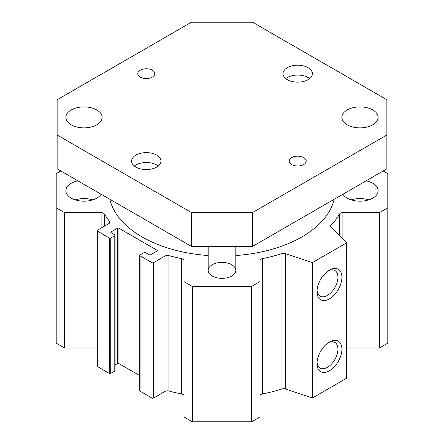 <?xml version="1.0" encoding="UTF-8"?>
<svg xmlns="http://www.w3.org/2000/svg" width="444" height="444" viewBox="0 0 444 444"><rect width="100%" height="100%" fill="white"/><g stroke="black" fill="none" stroke-linecap="round" stroke-linejoin="round"><path stroke-width="0.67" d="M346.564 348.013L379.398 348.013L387.795 343.168L387.795 207.798L379.398 212.643L342.89 212.643A3.452 1.992 0 0 0 339.627 213.991A124.348 71.789 180 0 1 330.93 225.33A3.452 1.992 0 0 0 330.503 226.29A3.452 1.992 0 0 0 330.969 227.289L346.564 242.879L312.371 262.62L285.359 253.618A3.452 1.992 0 0 0 281.962 253.602A124.348 71.789 180 0 1 262.326 258.619A3.452 1.992 0 0 0 259.995 260.506L259.995 281.579L251.598 286.43L192.402 286.43L184.005 281.579L184.005 260.506A3.452 1.992 0 0 0 181.674 258.619A124.348 71.789 180 0 1 168.948 255.639A3.452 1.992 0 0 0 165.035 256.033L153.491 262.693A1.038 0.599 180 0 1 152.026 262.693L140.06 255.783A1.038 0.599 180 0 1 139.755 255.361A1.038 0.599 180 0 1 140.06 254.939L144.089 252.614A1.038 0.599 180 0 1 145.554 252.614L149.217 254.728A1.038 0.599 0 0 0 150.683 254.728L157.032 251.06A1.038 0.599 0 0 0 157.337 250.638A1.038 0.599 0 0 0 157.032 250.216L118.931 228.216A1.038 0.599 0 0 0 117.466 228.216L111.117 231.885A1.038 0.599 0 0 0 110.811 232.306A1.038 0.599 0 0 0 111.117 232.728L114.78 234.843A1.038 0.599 180 0 1 115.085 235.264A1.038 0.599 180 0 1 114.78 235.692L110.75 238.017A1.038 0.599 180 0 1 109.285 238.017L97.314 231.108A1.038 0.599 180 0 1 97.014 230.686A1.038 0.599 180 0 1 97.314 230.258L108.858 223.598A3.452 1.992 0 0 0 109.868 222.189A3.452 1.992 0 0 0 109.54 221.34A124.348 71.789 180 0 1 104.373 213.991A3.452 1.992 0 0 0 101.11 212.643L64.602 212.643L56.205 207.798L56.205 173.621L60.8 170.968M259.995 395.876A3.452 1.992 180 0 1 262.326 393.989A124.348 71.789 0 0 0 281.962 388.972A3.452 1.992 180 0 1 285.359 388.988L312.371 397.996L346.564 378.255L346.564 242.879M184.005 281.579L184.005 416.949L192.402 421.8L251.598 421.8L259.995 416.949L259.995 281.579M139.755 255.361L139.755 390.731A1.038 0.599 0 0 0 140.06 391.153L152.026 398.063A1.038 0.599 0 0 0 153.491 398.063L165.035 391.403A3.452 1.992 180 0 1 168.948 391.009A124.348 71.789 0 0 0 181.674 393.989A3.452 1.992 180 0 1 184.005 395.876M115.085 364.962L117.466 363.586A1.038 0.599 180 0 1 118.931 363.586L139.755 375.607M97.014 230.686L97.014 366.056A1.038 0.599 0 0 0 97.314 366.478L109.285 373.387A1.038 0.599 0 0 0 110.75 373.387L114.78 371.062A1.038 0.599 0 0 0 115.085 370.64L115.085 235.264M56.205 207.798L56.205 343.168L64.602 348.013L97.014 348.013M208.186 255.528A113.12 65.307 180 0 1 142.013 236.891A113.12 65.307 180 0 1 109.862 199.289M334.138 199.289A113.12 65.307 180 0 1 235.814 255.528M212.232 276.018A13.814 7.975 180 0 1 208.186 270.379A13.814 7.975 180 0 1 222 262.404A13.814 7.975 180 0 1 235.814 270.379A13.814 7.975 180 0 1 227.289 277.75A13.814 7.975 180 0 1 212.232 276.018M75.241 199.872A18.132 10.467 180 0 1 92.768 199.872M101.088 194.222A18.132 10.467 180 0 1 71.184 198.113A18.132 10.467 180 0 1 65.873 190.709A18.132 10.467 180 0 1 77.916 180.847M351.232 199.872A18.132 10.467 180 0 1 368.759 199.872M366.084 180.847A18.132 10.467 180 0 1 378.127 190.709A18.132 10.467 180 0 1 366.933 200.383A18.132 10.467 180 0 1 347.175 198.113A18.132 10.467 180 0 1 342.912 194.222M317.01 291.669A17.616 10.173 -60 0 1 329.465 270.096A17.616 10.173 -60 0 1 341.919 277.289A17.616 10.173 -60 0 1 329.465 298.862A17.616 10.173 -60 0 1 317.01 291.669M317.055 290.443A14.796 8.541 120 0 0 320.074 296.137A14.796 8.541 120 0 0 334.865 287.601A14.796 8.541 120 0 0 334.865 270.518A14.796 8.541 120 0 0 328.421 270.746M317.01 363.586A17.616 10.173 -60 0 1 329.465 342.013A17.616 10.173 -60 0 1 341.919 349.206A17.616 10.173 -60 0 1 329.465 370.779A17.616 10.173 -60 0 1 317.01 363.586M317.055 362.36A14.796 8.541 120 0 0 320.074 368.054A14.796 8.541 120 0 0 334.865 359.512A14.796 8.541 120 0 0 334.865 342.429A14.796 8.541 120 0 0 328.421 342.663M383.2 170.968L387.795 173.621L387.795 207.798M379.398 348.013L379.398 212.643M312.371 397.996L312.371 262.62M251.598 421.8L251.598 286.43M192.402 421.8L192.402 286.43M64.602 348.013L64.602 212.643M140.282 70.202A8.492 4.901 180 0 1 149.534 69.136A8.492 4.901 180 0 1 154.778 73.671A8.492 4.901 180 0 1 152.292 77.134A8.492 4.901 180 0 1 143.035 78.2A8.492 4.901 180 0 1 137.795 73.671A8.492 4.901 180 0 1 140.282 70.202M291.708 157.626A8.492 4.901 180 0 1 300.965 156.566A8.492 4.901 180 0 1 306.205 161.094A8.492 4.901 180 0 1 303.718 164.563A8.492 4.901 180 0 1 294.466 165.623A8.492 4.901 180 0 1 289.222 161.094A8.492 4.901 180 0 1 291.708 157.626M309.646 78.605A14.68 8.475 0 0 0 287.335 77.545A14.68 8.475 0 0 0 285.781 78.605M287.335 67.677A14.68 8.475 180 0 1 303.33 65.84A14.68 8.475 180 0 1 312.393 73.671A14.68 8.475 180 0 1 297.713 82.146A14.68 8.475 180 0 1 283.033 73.671A14.68 8.475 180 0 1 287.335 67.677M158.219 166.028A14.68 8.475 0 0 0 135.908 164.974A14.68 8.475 0 0 0 134.354 166.028M135.908 155.1A14.68 8.475 180 0 1 151.904 153.263A14.68 8.475 180 0 1 160.967 161.094A14.68 8.475 180 0 1 146.287 169.569A14.68 8.475 180 0 1 131.607 161.094A14.68 8.475 180 0 1 135.908 155.1M386.863 135.009L386.863 168.853L252.531 246.409L191.469 246.409L57.137 168.853L57.137 135.009L191.469 212.565L252.531 212.565L386.863 135.009L386.863 99.756L252.531 22.2L191.469 22.2L57.137 99.756L57.137 135.009M96.825 124.786A18.132 10.467 180 0 1 77.067 127.056A18.132 10.467 180 0 1 65.873 117.383A18.132 10.467 180 0 1 84.005 106.91A18.132 10.467 180 0 1 102.137 117.383A18.132 10.467 180 0 1 96.825 124.786M372.816 124.786A18.132 10.467 180 0 1 353.058 127.056A18.132 10.467 180 0 1 341.863 117.383A18.132 10.467 180 0 1 359.995 106.91A18.132 10.467 180 0 1 378.127 117.383A18.132 10.467 180 0 1 372.816 124.786M252.531 246.409L252.531 212.565M191.469 246.409L191.469 212.565M342.89 239.211L342.89 212.643M339.627 235.947L339.627 213.991M330.93 227.25L330.93 225.33M285.359 388.988L285.359 253.618M281.962 388.972L281.962 253.602M262.326 393.989L262.326 258.619M181.674 393.989L181.674 258.619M168.948 391.009L168.948 255.639M165.035 391.403L165.035 256.033M153.491 398.063L153.491 262.693M152.026 398.063L152.026 262.693M140.06 391.153L140.06 255.783M157.032 251.06L157.032 250.216M118.931 363.586L118.931 228.216M117.466 363.586L117.466 228.216M111.117 232.728L111.117 231.885M114.78 371.062L114.78 235.692M110.75 373.387L110.75 238.017M109.285 373.387L109.285 238.017M97.314 366.478L97.314 231.108M109.54 223.038L109.54 221.34M104.373 226.185L104.373 213.991M101.11 228.072L101.11 212.643M208.186 246.409L208.186 270.379M235.814 246.409L235.814 270.379"/></g></svg>
